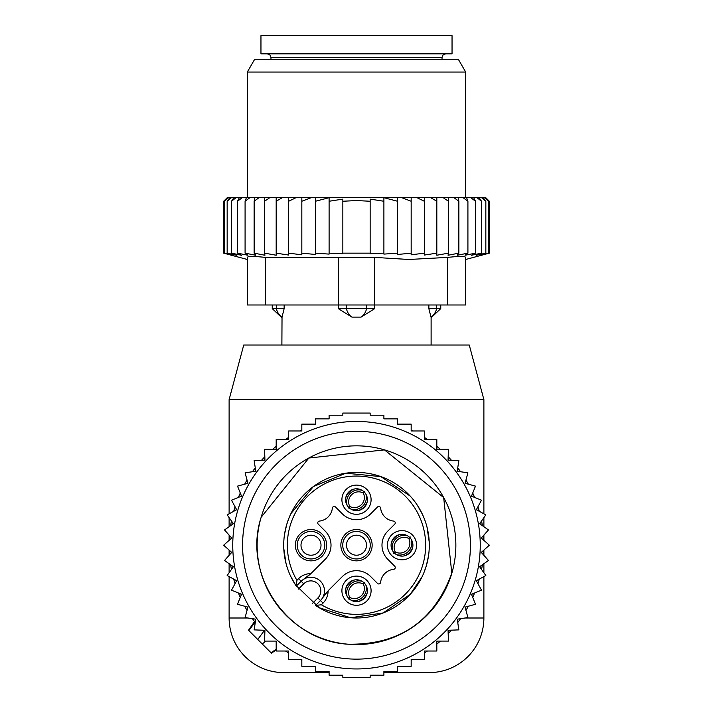 <?xml version="1.0" encoding="UTF-8"?>
<svg xmlns="http://www.w3.org/2000/svg" width="713" height="713" viewBox="0 0 713 713"><rect width="100%" height="100%" fill="white"/><g stroke="black" fill="none" stroke-linecap="round" stroke-linejoin="round"><path stroke-width="1.07" d="M483.886 576.603L483.886 618.002A54.598 54.598 0 0 1 429.297 672.591L383.897 672.591M329.103 672.591L283.703 672.591A54.598 54.598 0 0 1 229.114 618.002L229.114 576.603M483.886 513.815L483.886 399.619L469.261 345.021L243.739 345.021L229.114 399.619L229.114 513.815M483.886 517.647L483.886 526.72M483.886 535.08L483.886 540.338M483.886 550.071L483.886 555.338M483.886 563.689L483.886 572.771M229.114 517.647L229.114 526.72M229.114 535.08L229.114 540.338M229.114 550.071L229.114 555.338M229.114 563.689L229.114 572.771M483.886 399.619L229.114 399.619M284.139 304.986L284.139 308.622L272.241 308.622L281.885 317.722L282.027 317.107L281.885 345.021M284.139 308.622L281.885 317.722M374.708 304.986L374.708 308.622L361.108 317.107L351.892 317.107L338.292 308.622L338.292 304.986M374.708 308.622L338.292 308.622M430.973 317.107L428.861 308.622L430.973 317.107A14.563 10.472 90 0 0 436.677 308.622L428.861 308.622L428.861 304.986M440.759 304.986L440.759 308.622L436.677 308.622L436.677 304.986M440.349 53.849L260.958 53.849L260.958 35.65L452.042 35.65L452.042 53.849L440.349 53.849M489.35 253.151L465.687 259.487L465.687 257.402L465.687 304.986L247.313 304.986L247.313 257.402L247.313 259.487L223.65 253.151L231.725 255.263L224.533 253.151L233.383 255.263L227.162 253.151L236.663 255.263L231.502 253.151L241.538 255.263L237.509 253.151L247.937 255.263L245.085 253.151L255.771 255.263L254.14 253.151L264.942 255.263L264.55 253.151L276.181 255.236L276.181 253.151L288.676 255.067L288.676 253.151L301.831 254.817L301.831 253.151L315.449 254.488L315.449 253.151L329.103 254.104L329.103 253.151L342.846 253.721L342.846 253.151L370.154 253.151L370.154 253.721L383.897 253.151L383.897 254.104L397.551 253.151L397.551 254.488L411.169 253.151L411.169 254.817L424.324 253.151L424.324 255.067L436.819 253.151L436.819 255.236L448.45 253.151L448.058 255.263L458.86 253.151L457.229 255.263L467.915 253.151L465.063 255.263L475.491 253.151L471.462 255.263L481.498 253.151L476.337 255.263L485.838 253.151L479.617 255.263L488.467 253.151L481.275 255.263L489.35 253.151L489.35 201.253L485.705 197.617L227.331 197.617L223.65 201.253L223.65 253.151L225.807 253.73M224.622 200.291L227.295 197.617M224.533 253.151L224.533 201.253L227.812 197.617M228.57 197.617L224.533 201.253M227.162 253.151L227.162 201.253L229.996 197.617M231.493 197.617L227.162 201.253M233.855 197.617L231.502 201.253L236.083 197.617M239.345 197.617L237.509 201.253L242.26 197.617M246.386 197.617L245.085 201.253L249.96 197.617M254.889 197.617L254.14 201.253L259.069 197.617M264.728 197.617L264.55 201.253L269.888 197.617M276.181 197.617L276.181 201.253L282.357 197.617M296.118 197.617L288.676 201.253L288.676 197.617M311.394 197.617L301.831 201.253L301.831 197.617M397.551 197.617L397.551 201.253L383.897 197.688L383.897 201.253L370.154 199.114L370.154 201.253L356.5 200.549L342.846 201.253L342.846 199.114L329.103 201.253L329.103 197.688L315.449 201.253L315.449 197.617M397.551 253.151L397.551 201.253M401.606 197.617L411.169 201.253L411.169 197.617M411.169 253.151L411.169 201.253M416.882 197.617L424.324 201.253L424.324 197.617M424.324 253.151L424.324 201.253M430.643 197.617L436.819 201.253L436.819 197.617M436.819 253.151L436.819 201.253M443.112 197.617L448.45 201.253L448.272 197.617M448.45 253.151L448.45 201.253M458.86 253.151L458.86 201.253L453.931 197.617M458.111 197.617L458.86 201.253M467.915 253.151L467.915 201.253L463.04 197.617M466.614 197.617L467.915 201.253M475.491 253.151L475.491 201.253L470.74 197.617M473.655 197.617L475.491 201.253M481.498 253.151L481.498 201.253L476.917 197.617M479.145 197.617L481.498 201.253M485.838 253.151L485.838 201.253L481.507 197.617M483.004 197.617L485.838 201.253M488.467 253.151L488.467 201.253L484.43 197.617M485.188 197.617L488.467 201.253M488.378 200.291L485.705 197.617M329.103 253.151L329.103 201.253M342.846 253.151L342.846 201.253M370.154 253.151L370.154 201.253M383.897 253.151L383.897 201.253M374.699 304.986L374.699 257.402L408.861 259.479L447.488 257.402C459.163 256.172 465.224 256.172 465.687 257.402L465.687 304.986M265.512 304.986L265.512 257.402L374.699 257.402M254.666 59.304L458.334 59.304L465.687 72.049L247.313 72.049L254.666 59.304M265.512 257.402C253.837 256.172 247.776 256.172 247.313 257.402M315.449 253.151L315.449 201.253M301.831 253.151L301.831 201.253M288.676 253.151L288.676 201.253M276.181 255.236L276.181 201.253M264.55 253.151L264.55 201.253M254.14 253.151L254.14 201.253M245.085 253.151L245.085 201.253M237.509 253.151L237.509 201.253M231.502 253.151L231.502 201.253M255.397 621.656L248.846 630.577L248.498 630.23L271.475 653.206L271.136 652.858L276.181 649.151M411.169 430.144A127.386 127.386 0 0 1 412.889 430.973A127.386 127.386 0 0 0 411.169 430.144M424.324 437.372A127.386 127.386 0 0 1 427.426 439.386A127.386 127.386 0 0 0 424.324 437.372M436.819 446.329A127.386 127.386 0 0 1 440.367 449.324A127.386 127.386 0 0 0 436.819 446.329M448.174 456.757A127.386 127.386 0 0 1 451.427 460.25A127.386 127.386 0 0 0 448.174 456.757M457.737 467.88A127.386 127.386 0 0 1 460.562 471.73A127.386 127.386 0 0 0 457.737 467.88M465.954 480.027A127.386 127.386 0 0 1 468.316 484.172A127.386 127.386 0 0 0 465.954 480.027M472.719 493.04A127.386 127.386 0 0 1 474.591 497.433A127.386 127.386 0 0 0 472.719 493.04M477.942 506.747A127.386 127.386 0 0 1 479.296 511.319A127.386 127.386 0 0 0 477.942 506.747M481.56 520.953A127.386 127.386 0 0 1 482.38 525.659A127.386 127.386 0 0 0 481.56 520.953M483.521 535.49A127.386 127.386 0 0 1 483.788 540.258A127.386 127.386 0 0 0 483.521 535.49M483.788 550.16A127.386 127.386 0 0 1 483.521 554.919A127.386 127.386 0 0 0 483.788 550.16M482.38 564.749A127.386 127.386 0 0 1 481.56 569.455A127.386 127.386 0 0 0 482.38 564.749M479.296 579.09A127.386 127.386 0 0 1 477.942 583.671A127.386 127.386 0 0 0 479.296 579.09M474.591 592.984A127.386 127.386 0 0 1 472.719 597.369A127.386 127.386 0 0 0 474.591 592.984M468.316 606.237A127.386 127.386 0 0 1 465.954 610.381A127.386 127.386 0 0 0 468.316 606.237M460.562 618.688A127.386 127.386 0 0 1 457.737 622.529A127.386 127.386 0 0 0 460.562 618.688M451.427 630.158A127.386 127.386 0 0 1 448.174 633.652A127.386 127.386 0 0 0 451.427 630.158M440.367 641.094A127.386 127.386 0 0 1 436.819 644.08A127.386 127.386 0 0 0 440.367 641.094M427.426 651.022A127.386 127.386 0 0 1 424.324 653.037A127.386 127.386 0 0 0 427.426 651.022M412.889 659.436A127.386 127.386 0 0 1 411.169 660.265A127.386 127.386 0 0 0 412.889 659.436M255.45 621.335L254.835 621.175L255.12 622.039M254.55 621.584A127.386 127.386 0 0 1 252.438 618.688A127.386 127.386 0 0 0 254.55 621.584M247.046 610.381A127.386 127.386 0 0 1 244.684 606.237A127.386 127.386 0 0 0 247.046 610.381M240.281 597.369A127.386 127.386 0 0 1 238.409 592.984A127.386 127.386 0 0 0 240.281 597.369M235.058 583.671A127.386 127.386 0 0 1 233.704 579.09A127.386 127.386 0 0 0 235.058 583.671M231.44 569.455A127.386 127.386 0 0 1 230.62 564.749A127.386 127.386 0 0 0 231.44 569.455M229.479 554.919A127.386 127.386 0 0 1 229.212 550.16A127.386 127.386 0 0 0 229.479 554.919M229.212 540.258A127.386 127.386 0 0 1 229.479 535.49A127.386 127.386 0 0 0 229.212 540.258M230.62 525.659A127.386 127.386 0 0 1 231.44 520.953A127.386 127.386 0 0 0 230.62 525.659M233.704 511.319A127.386 127.386 0 0 1 235.058 506.747A127.386 127.386 0 0 0 233.704 511.319M238.409 497.433A127.386 127.386 0 0 1 240.281 493.04A127.386 127.386 0 0 0 238.409 497.433M244.684 484.172A127.386 127.386 0 0 1 247.046 480.027A127.386 127.386 0 0 0 244.684 484.172M252.438 471.73A127.386 127.386 0 0 1 255.263 467.88A127.386 127.386 0 0 0 252.438 471.73M261.573 460.25A127.386 127.386 0 0 1 264.826 456.757A127.386 127.386 0 0 0 261.573 460.25M272.633 449.324A127.386 127.386 0 0 1 276.181 446.329A127.386 127.386 0 0 0 272.633 449.324M285.574 439.386A127.386 127.386 0 0 1 288.676 437.372A127.386 127.386 0 0 0 285.574 439.386M300.111 430.973A127.386 127.386 0 0 1 301.831 430.144A127.386 127.386 0 0 0 300.111 430.973M301.831 660.265A127.386 127.386 0 0 1 300.111 659.436A127.386 127.386 0 0 0 301.831 660.265M288.676 653.037A127.386 127.386 0 0 1 285.574 651.022A127.386 127.386 0 0 0 288.676 653.037M361.732 581.122A10.918 10.918 0 0 1 366.081 595.934A10.918 10.918 0 0 1 351.268 600.284A10.918 10.918 0 0 1 346.919 585.462A10.918 10.918 0 0 1 361.732 581.122M351.268 509.296A10.918 10.918 0 0 1 346.919 494.474A10.918 10.918 0 0 1 361.732 490.125A10.918 10.918 0 0 1 366.081 504.947A10.918 10.918 0 0 1 351.268 509.296M411.579 550.436A10.918 10.918 0 0 1 396.758 554.785A10.918 10.918 0 0 1 392.417 539.973A10.918 10.918 0 0 1 407.23 535.623A10.918 10.918 0 0 1 411.579 550.436M363.496 577.895A14.599 14.599 0 0 1 369.307 597.699A14.599 14.599 0 0 1 349.504 603.51A14.599 14.599 0 0 1 343.693 583.706A14.599 14.599 0 0 1 363.496 577.895M349.504 512.522A14.599 14.599 0 0 1 343.693 492.71A14.599 14.599 0 0 1 363.496 486.899A14.599 14.599 0 0 1 369.307 506.711A14.599 14.599 0 0 1 349.504 512.522M414.806 552.201A14.599 14.599 0 0 1 395.002 558.012A14.599 14.599 0 0 1 389.182 538.208A14.599 14.599 0 0 1 408.995 532.397A14.599 14.599 0 0 1 414.806 552.201M317.891 597.966A10.009 10.009 0 0 0 317.891 583.813A10.009 10.009 0 0 0 303.738 583.813L298.595 578.662L296.929 580.329A69.152 69.152 0 0 1 389.654 484.519A69.152 69.152 0 0 1 417.185 578.359A69.152 69.152 0 0 1 321.376 604.776L323.042 603.109A17.29 17.29 0 0 0 328.105 590.836A54.598 54.598 0 0 0 322.267 598.314L328.105 590.836A54.598 54.598 0 0 1 329.459 589.428L342.347 576.55A20.017 20.017 0 0 1 370.653 576.55L377.525 583.421A1.818 1.818 0 0 0 380.626 582.316A14.563 14.563 0 0 1 393.612 569.33A1.818 1.818 0 0 0 394.708 566.229L387.845 559.357A20.017 20.017 0 0 1 387.845 531.051L394.708 524.18A1.818 1.818 0 0 0 393.612 521.078A14.563 14.563 0 0 1 380.626 508.093A1.818 1.818 0 0 0 377.525 506.996L370.653 513.868A20.017 20.017 0 0 1 342.347 513.868L335.475 506.996A1.818 1.818 0 0 0 332.374 508.093A14.563 14.563 0 0 1 319.388 521.078A1.818 1.818 0 0 0 318.292 524.18L325.155 531.051A20.017 20.017 0 0 1 325.155 559.357L312.276 572.245A54.598 54.598 0 0 1 310.868 573.6L303.39 579.437A13.645 13.645 0 0 0 301.162 581.238L296.287 586.113A72.797 72.797 0 0 1 391.401 481.32A72.797 72.797 0 0 1 420.385 580.106A72.797 72.797 0 0 1 315.592 605.417L320.467 600.542L317.891 597.966L312.597 603.269M324.736 552.709A15.65 15.65 0 0 1 303.497 558.939A15.65 15.65 0 0 1 297.268 537.7A15.65 15.65 0 0 1 318.506 531.47A15.65 15.65 0 0 1 324.736 552.709M320.467 600.542A13.645 13.645 0 0 0 322.267 598.314A13.645 13.645 0 0 1 320.467 600.542L323.042 603.109M296.929 580.329L296.287 586.113M321.376 604.776L315.592 605.417M307.223 576.71A54.598 54.598 0 0 0 310.868 573.6A17.29 17.29 0 0 0 298.595 578.662M298.925 538.609A13.761 13.761 172.6 0 1 317.597 533.128A13.761 13.761 172.6 0 1 323.078 551.8A13.761 13.761 0 0 1 304.406 557.281A13.761 13.761 0 0 1 298.925 538.609M322.267 598.314A13.645 13.645 0 0 0 303.39 579.437M370.234 552.709A15.65 15.65 0 0 0 364.004 531.47A15.65 15.65 0 0 0 342.766 537.7A15.65 15.65 0 0 0 348.996 558.939A15.65 15.65 0 0 0 370.234 552.709M368.576 551.8A13.761 13.761 0 0 0 363.095 533.128A13.761 13.761 0 0 0 344.424 538.609A13.761 13.761 0 0 0 349.905 557.281A13.761 13.761 0 0 0 368.576 551.8M319.789 550.008A10.009 10.009 0 0 0 315.806 536.426A10.009 10.009 0 0 0 302.223 540.409A10.009 10.009 0 0 0 306.207 553.992A10.009 10.009 0 0 0 319.789 550.008M365.288 550.008A10.009 10.009 0 0 0 361.295 536.426A10.009 10.009 0 0 0 347.712 540.409A10.009 10.009 0 0 0 351.705 553.992A10.009 10.009 0 0 0 365.288 550.008M358.389 601.451A13.645 13.636 -45 0 0 367.257 592.592M350.956 600.105A12.112 12.103 -45 0 0 365.903 585.159M364.815 582.53L363.372 584.197A10.009 10 -45 0 1 349.994 597.574L348.327 599.018M345.743 588.813A13.645 13.636 -45 0 1 354.611 579.945M347.097 596.246A12.112 12.103 -45 0 1 362.044 581.3M348.185 598.875L349.628 597.209A10.009 10 -45 0 1 363.006 583.831L364.673 582.387M403.888 555.962A13.645 13.636 -45 0 0 412.747 547.094M396.446 554.607A12.112 12.103 -45 0 0 411.401 539.661M410.314 537.032L408.87 538.698A10.009 10 -45 0 1 395.492 552.076L393.826 553.52M391.241 543.315A13.645 13.636 -45 0 1 400.109 534.447M392.587 550.748A12.112 12.103 -45 0 1 407.542 535.802M393.683 553.377L395.127 551.71A10.009 10 -45 0 1 408.504 538.333L410.171 536.889M358.389 510.463A13.645 13.636 -45 0 0 367.257 501.595M350.956 509.118A12.112 12.103 -45 0 0 365.903 494.162M364.815 491.533L363.372 493.209A10.009 10 -45 0 1 349.994 506.578L348.327 508.021M345.743 497.817A13.645 13.636 -45 0 1 354.611 488.958M347.097 505.259A12.112 12.103 -45 0 1 362.044 490.303M348.185 507.879L349.628 506.212A10.009 10 -45 0 1 363.006 492.835L364.673 491.391M276.181 641.094L264.55 641.094L264.942 630.283L254.14 629.882L255.771 619.196L245.085 617.556L247.937 607.128L237.509 604.276L241.538 594.241L231.502 590.204L236.663 580.703L227.162 575.543L233.383 566.692L224.533 560.471L231.725 552.397L223.65 545.204L231.725 538.012L224.533 529.937L233.383 523.716L227.162 514.866L236.663 509.706L231.502 500.205L241.538 496.168L237.509 486.132L247.937 483.28L245.085 472.853L255.771 471.213L254.14 460.527L264.942 460.126L264.55 449.324L276.181 449.324L276.181 439.386L288.676 439.386L288.676 430.973L301.831 430.973L301.831 424.128L315.449 424.128L315.449 418.861L329.103 418.861L329.103 415.216L342.846 415.216L342.846 413.059L370.154 413.059L370.154 415.216L383.897 415.216L383.897 418.861L397.551 418.861L397.551 424.128L411.169 424.128L411.169 430.973L424.324 430.973L424.324 439.386L436.819 439.386L436.819 449.324L448.45 449.324L448.058 460.126L458.86 460.527L457.229 471.213L467.915 472.853L465.063 483.28L475.491 486.132L471.462 496.168L481.498 500.205L476.337 509.706L485.838 514.866L479.617 523.716L488.467 529.937L481.275 538.012L489.35 545.204L481.275 552.397L488.467 560.471L479.617 566.692L485.838 575.543L476.337 580.703L481.498 590.204L471.462 594.241L475.491 604.276L465.063 607.128L467.915 617.556L457.229 619.196L458.86 629.882L448.058 630.283L448.45 641.094L436.819 641.094L436.819 651.022L424.324 651.022L424.324 659.436L411.169 659.436L411.169 666.281L397.551 666.281L397.551 671.548L383.897 671.548L383.897 675.202L370.154 675.202L370.154 677.35L342.846 677.35L342.846 675.202L329.103 675.202L329.103 671.548L315.449 671.548L315.449 666.281L301.831 666.281L301.831 659.436L288.676 659.436L288.676 651.022L276.181 651.022L276.181 641.094M415.831 653.803A123.75 123.75 0 0 1 247.901 604.535A123.75 123.75 0 0 1 297.169 436.606A123.75 123.75 0 0 1 465.099 485.874A123.75 123.75 0 0 1 415.831 653.803M308.863 632.404A99.365 99.365 0 0 1 269.3 497.567A99.365 99.365 0 0 1 404.137 458.004A99.365 99.365 0 0 1 443.7 592.842A99.365 99.365 0 0 1 308.863 632.404M301.884 645.185A113.92 113.92 0 0 0 456.48 599.82A113.92 113.92 0 0 0 411.116 445.233A113.92 113.92 0 0 0 256.52 490.589A113.92 113.92 0 0 0 301.884 645.185M247.955 618.002L229.114 618.002M483.886 618.002L465.045 618.002M276.323 304.986L276.323 308.622A14.563 10.472 90 0 0 282.027 317.107M366.616 304.986L366.616 308.622A14.563 10.116 90 0 1 361.108 317.107M346.384 304.986L346.384 308.622A14.563 10.116 90 0 0 351.892 317.107M442.033 59.304L442.033 57.486L270.967 57.486L270.967 59.304M447.488 304.986L447.488 257.402M338.301 304.986L338.301 257.402M436.819 448.735A125.533 125.533 0 0 1 437.515 449.324M448.085 459.359A125.533 125.533 0 0 1 448.825 460.152M457.345 470.455A125.533 125.533 0 0 1 457.987 471.329M465.268 482.541A125.533 125.533 0 0 1 465.812 483.485M471.748 495.455A125.533 125.533 0 0 1 472.175 496.462M476.703 509.029A125.533 125.533 0 0 1 477.015 510.08M480.063 523.084A125.533 125.533 0 0 1 480.25 524.162M481.792 537.433A125.533 125.533 0 0 1 481.854 538.529M481.854 551.889A125.533 125.533 0 0 1 481.792 552.976M480.25 566.247A125.533 125.533 0 0 1 480.063 567.325M477.015 580.337A125.533 125.533 0 0 1 476.703 581.38M472.175 593.956A125.533 125.533 0 0 1 471.748 594.954M465.812 606.923A125.533 125.533 0 0 1 465.268 607.877M457.987 619.08A125.533 125.533 0 0 1 457.345 619.962M448.825 630.256A125.533 125.533 0 0 1 448.085 631.058M437.515 641.094A125.533 125.533 0 0 1 436.819 641.673M255.655 619.962A125.533 125.533 0 0 1 255.013 619.08M247.732 607.877A125.533 125.533 0 0 1 247.188 606.923M241.252 594.954A125.533 125.533 0 0 1 240.825 593.956M236.297 581.38A125.533 125.533 0 0 1 235.985 580.337M232.937 567.325A125.533 125.533 0 0 1 232.75 566.247M231.208 552.976A125.533 125.533 0 0 1 231.146 551.889M231.146 538.529A125.533 125.533 0 0 1 231.208 537.433M232.75 524.162A125.533 125.533 0 0 1 232.937 523.084M235.985 510.08A125.533 125.533 0 0 1 236.297 509.029M240.825 496.462A125.533 125.533 0 0 1 241.252 495.455M247.188 483.485A125.533 125.533 0 0 1 247.732 482.541M255.013 471.329A125.533 125.533 0 0 1 255.655 470.455M264.175 460.152A125.533 125.533 0 0 1 264.915 459.359M275.485 449.324A125.533 125.533 0 0 1 276.181 448.735M257.758 639.49L264.541 630.265M262.215 643.946L266.101 641.094M303.738 583.813L298.435 589.116M272.241 304.986L272.241 308.622M440.759 308.622L431.115 317.722L431.115 345.021M442.033 57.486L443.076 54.937L445.67 53.849M270.967 57.486L269.924 54.937L267.33 53.849M247.313 197.617L247.313 72.049M465.687 197.617L465.687 72.049M248.498 630.23L254.835 621.175M271.475 653.206L276.181 649.917M261.181 517.237L308.872 458.031L384.467 449.885L443.673 497.576L451.819 573.172C434.11 621.219 399.645 644.9 348.443 644.213C287.794 641.335 242.126 574.892 261.181 517.237M284.487 534.59L286.653 524.715L289.023 517.905M290.904 513.654L313.346 486.578L345.867 473.191L380.867 476.614L410.18 496.043M417.444 505.401L422.372 514.233M427.034 527.219L429.226 542.04M428.513 555.819L426.347 565.703L423.977 572.503M422.096 576.755L410.207 594.339L383.122 612.957L350.6 617.761L319.281 607.761L295.556 585.008L290.628 576.175M285.966 563.19L283.774 548.368"/></g></svg>
